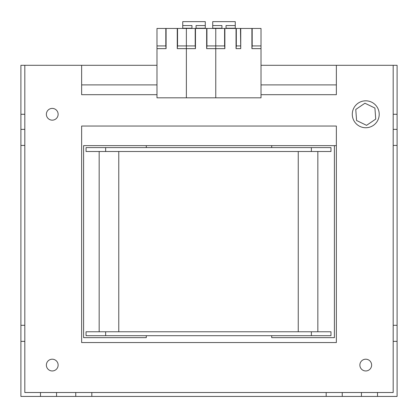 <?xml version="1.0" encoding="UTF-8"?>
<svg xmlns="http://www.w3.org/2000/svg" width="418" height="418" viewBox="0 0 418 418"><rect width="100%" height="100%" fill="white"/><g stroke="black" fill="none" stroke-linecap="round" stroke-linejoin="round"><path stroke-width="0.63" d="M40.494 392.512L377.506 392.512L377.506 396.431L20.9 396.431L20.9 341.37L24.819 341.37L24.819 392.512L40.494 392.512L40.494 396.431M46.372 365.081A5.878 5.878 0 0 0 52.25 370.959A5.878 5.878 0 0 0 58.128 365.081A5.878 5.878 0 0 0 52.25 359.203A5.878 5.878 0 0 0 46.372 365.081M359.872 365.081A5.878 5.878 0 0 0 365.75 370.959A5.878 5.878 0 0 0 371.628 365.081A5.878 5.878 0 0 0 365.75 359.203A5.878 5.878 0 0 0 359.872 365.081M46.372 114.281A5.878 5.878 0 0 0 52.25 120.159A5.878 5.878 0 0 0 58.128 114.281A5.878 5.878 0 0 0 52.25 108.403A5.878 5.878 0 0 0 46.372 114.281M261.02 84.891L336.359 84.891L336.359 94.687L261.02 94.687M156.98 94.687L81.641 94.687L81.641 65.297L156.98 65.297M20.9 129.366L24.819 129.366L24.819 65.297L20.9 65.297L20.9 341.37M20.9 114.281L24.819 114.281M20.9 325.303L24.819 325.303L24.819 145.433L20.9 145.433M393.181 114.281L393.181 129.366L397.1 129.366L397.1 114.281L393.181 114.281L393.181 65.297L261.02 65.297M397.1 325.303L397.1 145.433L393.181 145.433L393.181 325.303L397.1 325.303L397.1 341.37L393.181 341.37L393.181 392.512L377.506 392.512M377.506 396.431L397.1 396.431L397.1 341.37M397.1 129.366L397.1 145.433M393.181 65.297L397.1 65.297L397.1 114.281M393.181 341.37L393.181 325.303M393.181 145.433L393.181 129.366M24.819 129.366L24.819 145.433M24.819 325.303L24.819 341.37M361.439 392.512L361.439 396.431M342.237 392.512L342.237 396.431M326.171 392.512L326.171 396.431M91.829 392.512L91.829 396.431M56.561 392.512L56.561 396.431M75.762 392.512L75.762 396.431M24.819 65.297L81.641 65.297M336.359 126.037L81.641 126.037L81.641 342.546L336.359 342.546L336.359 126.037M336.359 84.891L336.359 65.297M81.641 84.891L156.98 84.891M330.972 151.509L86.051 151.509L86.051 147.591L330.972 147.591L330.972 151.509M105.644 331.772L86.051 331.772L86.051 335.691L105.644 335.691L105.644 331.772L330.972 331.772L330.972 335.691L105.644 335.691M99.176 331.772L99.176 151.509M317.842 331.772L317.842 151.509M146.3 335.691L146.3 337.65L83.6 337.65L83.6 145.631L336.359 145.631L334.4 145.631L334.4 337.65L271.7 337.65L271.7 335.691M271.7 147.591L271.7 145.631L146.3 145.631L146.3 147.591M379.21 114.281A13.46 13.46 0 0 0 365.75 100.816A13.46 13.46 0 0 0 352.29 114.281A13.46 13.46 0 0 0 365.75 127.741A13.46 13.46 0 0 0 379.21 114.281M375.735 119.099L374.915 108.043L364.935 103.225L355.765 109.459L356.585 120.515L366.565 125.337L375.735 119.099M165.815 28.461L156.98 28.461L156.98 45.928L165.815 45.928L165.815 28.461L166.087 28.461L166.087 48.64L165.815 45.928M240.465 28.461L240.742 28.461L240.742 48.64L240.465 28.461L166.087 28.461M177.258 28.461L177.258 48.64L177.535 45.928L186.371 45.928L186.371 97.822L156.98 97.822L156.98 45.928M177.535 28.461L177.535 45.928M166.087 48.64L156.98 48.64M195.478 28.461L195.478 48.64L177.258 48.64M206.926 28.461L206.926 45.928L215.761 45.928L215.761 97.822L186.371 97.822L186.371 28.461L186.371 45.928L195.206 45.928L195.206 28.461M195.478 48.64L195.206 45.928M206.649 28.461L206.649 48.64L206.926 45.928M224.868 28.461L224.868 48.64L206.649 48.64M252.185 45.928L251.908 48.64L251.908 28.461L252.185 28.461L252.185 45.928L261.02 45.928L261.02 97.822L215.761 97.822L215.761 28.461L215.761 45.928L224.597 45.928L224.597 28.461M251.908 28.461L240.742 28.461M261.02 45.928L261.02 28.461L252.185 28.461M224.868 48.64L224.597 45.928M236.039 28.461L236.039 48.64L236.316 45.928L240.465 45.928M236.316 28.461L236.316 45.928M261.02 48.64L251.908 48.64M240.742 48.64L236.039 48.64M226.049 28.461L226.049 25.555L235.256 25.555L235.256 21.637L212.725 21.637L212.725 25.555L221.932 25.555L221.932 28.461M212.725 28.461L212.725 25.555M212.725 21.637L235.256 21.637M212.725 28.21L221.932 28.21L221.932 25.555M235.256 25.555L235.256 28.461M235.256 28.21L226.049 28.21L226.049 25.555M196.073 28.461L196.073 25.555L205.28 25.555L205.28 21.637L182.75 21.637L182.75 25.555L191.956 25.555L191.956 28.461M182.75 28.461L182.75 25.555M182.75 21.637L205.28 21.637M182.75 28.21L191.956 28.21L191.956 25.555M205.28 25.555L205.28 28.461M205.28 28.21L196.073 28.21L196.073 25.555M311.379 151.509L311.379 147.591M105.644 151.509L105.644 147.591M311.379 335.691L311.379 331.772M118.769 331.772L118.769 151.509M298.248 331.772L298.248 151.509"/></g></svg>
